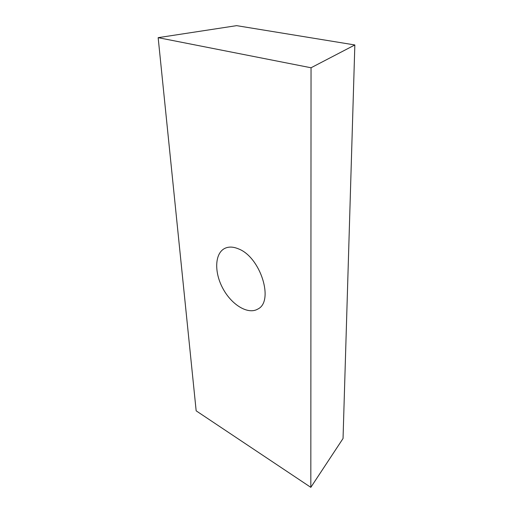 <?xml version="1.0" encoding="UTF-8"?>
<svg xmlns="http://www.w3.org/2000/svg" width="513" height="513" viewBox="0 0 513 513"><rect width="100%" height="100%" fill="white"/><g stroke="black" fill="none" stroke-linecap="round" stroke-linejoin="round"><path stroke-width="0.77" d="M238.494 248.882C260.63 257.148 274.359 301.529 257.77 309.082C248.01 314.905 231.696 304.882 222.995 288.684C214.126 272.57 214.581 253.428 224.771 248.401C228.67 246.509 233.248 246.67 238.494 248.882M158.158 37.661L311.038 67.767L354.842 44.964L236.628 25.65L158.158 37.661L196.165 410.836L310.82 487.35L311.038 67.767M354.842 44.964L343.043 438.5L310.82 487.35"/></g></svg>
